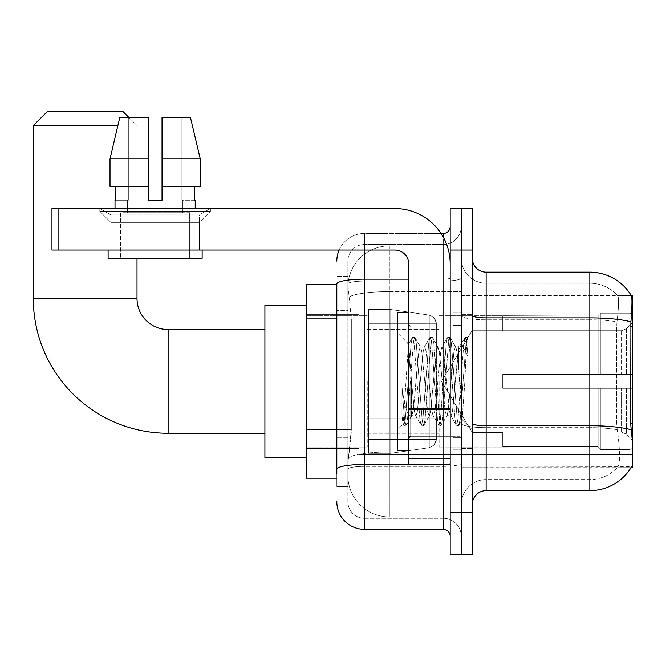 <?xml version="1.0" encoding="UTF-8"?>
<svg xmlns="http://www.w3.org/2000/svg" width="666" height="666" viewBox="0 0 666 666"><rect width="100%" height="100%" fill="white"/><g stroke="black" fill="none" stroke-linecap="round" stroke-linejoin="round"><path stroke-width="0.5" stroke-dasharray="3.33 2.5" d="M632.7 381.393L632.7 308.108L632.7 381.393M358.924 381.393L358.924 308.108L358.924 381.393M336.805 429.503L351.323 429.503L351.057 436.705L348.035 461.588L351.323 429.503L351.323 318.881L351.323 429.503L306.385 429.503L306.385 478.18L347.96 478.18L347.86 475.416A41.483 41.483 0 0 0 389.344 516.899L461.247 516.899L461.247 451.989L461.247 516.899L389.344 516.899L389.344 451.989L389.344 516.899A41.483 41.483 0 0 1 347.86 475.416L347.86 466.983L347.96 478.18L336.805 478.18M348.035 461.588L347.86 466.983L348.035 461.588M632.7 429.786L632.7 295.671L461.247 295.671L461.247 326.515L461.247 295.671L631.443 295.837C632.275 298.093 632.092 306.751 630.893 321.82L630.694 423.31L631.584 435.323C632.975 452.614 632.975 463.078 631.584 466.708L461.247 467.124L461.247 326.515L461.247 467.124L632.7 467.124L632.7 429.786M306.385 381.393L306.385 457.442L306.385 381.393M461.247 245.887L461.247 451.989L461.247 245.887L389.344 245.887L461.247 245.887M347.918 285.173L351.323 318.881L347.918 285.173A41.483 41.483 0 0 1 389.344 245.887A41.483 41.483 0 0 0 347.918 285.173A41.483 41.483 0 0 1 389.344 245.887L389.344 291.591L461.247 291.591L389.344 291.591L389.344 245.887M336.805 284.607L306.385 284.607L306.385 429.503M472.311 381.393L472.311 448.459L472.311 381.393M461.247 381.393L461.247 449.841L461.247 381.393M452.947 381.393L452.947 449.841L452.947 381.393M631.343 467.124L617.665 467.124L631.343 467.124A48.393 48.393 0 0 0 631.584 466.708C632.975 463.103 632.975 452.639 631.584 435.323M486.13 272.161L589.835 272.161L589.835 479.57A37.329 37.329 0 0 0 618.023 466.708C620.063 463.103 620.063 452.639 618.023 435.323L617.216 429.712L618.023 435.323C620.063 452.622 620.063 463.078 618.023 466.708A37.329 37.329 0 0 1 589.835 479.57L486.13 479.57L486.13 272.161A13.828 13.828 0 0 1 472.311 258.333L472.311 315.468L472.311 258.333M461.247 435.323L461.247 315.468L461.247 435.323M472.311 504.453L472.311 315.468L472.311 504.453A13.828 13.828 0 0 1 486.13 490.626L486.13 435.323L486.13 479.57L589.835 479.57L589.835 283.225A37.329 37.329 0 0 1 617.815 295.837L617.815 295.837A37.329 37.329 0 0 0 589.835 283.225L486.13 283.225A24.892 24.892 0 0 1 461.247 258.333L461.247 315.468L461.247 258.333A24.892 24.892 0 0 0 486.13 283.225L486.13 427.639A24.892 4.321 0 0 1 461.247 423.318A24.892 4.321 0 0 0 486.13 427.639L486.13 283.225A24.892 24.892 0 0 1 461.247 258.333M461.247 250.041L461.247 208.558L472.311 208.558L472.311 250.041L461.247 250.041L461.247 208.558L450.183 208.558L450.183 250.041L461.247 250.041L461.247 512.753L461.247 250.041M450.183 250.041L450.183 554.229L461.247 554.229L461.247 512.753L461.247 554.229L472.311 554.229L472.311 250.041M631.343 295.671A48.393 48.393 0 0 1 631.443 295.837A48.393 48.393 0 0 0 631.343 295.671L617.665 295.671L631.343 295.671M616.991 321.82C618.772 306.793 619.047 298.135 617.815 295.837C619.047 298.102 618.772 306.768 616.991 321.82L616.691 326.515L616.991 321.82A37.329 6.485 180 0 0 589.835 319.788A37.329 6.485 180 0 1 616.991 321.82M617.216 429.712L616.691 423.31L616.691 326.515L616.691 423.31L617.216 429.712A37.329 6.485 180 0 0 589.835 427.639A37.329 6.485 180 0 1 617.216 429.712M486.13 283.225L589.835 283.225A37.329 37.329 0 0 1 617.815 295.837A37.329 37.329 0 0 0 589.835 283.225L589.835 490.626L486.13 490.626M461.247 504.453A24.892 24.892 0 0 1 486.13 479.57A24.892 24.892 0 0 0 461.247 504.453A24.892 24.892 0 0 1 486.13 479.57M347.86 486.48L336.805 486.48L336.805 310.589L336.805 486.48L347.86 486.48L347.86 437.795L347.86 486.48M336.805 501.689A27.656 27.656 0 0 0 364.46 529.345L364.46 518.281A16.592 16.592 0 0 1 347.86 501.689L347.86 283.949L347.86 501.689A16.592 16.592 0 0 0 364.46 518.281L443.273 518.281L443.273 474.034L443.273 529.345A6.91 6.91 0 0 1 450.183 536.255L450.183 226.532L450.183 536.255M461.247 474.034L461.247 277.947L461.247 474.034M450.183 381.393L450.183 436.705L450.183 381.393M461.247 226.532L461.247 277.947L461.247 226.532A17.974 17.974 0 0 1 443.273 244.505A17.974 17.974 0 0 0 461.247 226.532A17.974 17.974 0 0 1 443.273 244.505L443.273 518.281L364.46 518.281L364.46 466.35L443.273 466.35A17.974 3.122 0 0 0 461.247 463.228A17.974 3.122 0 0 1 443.273 466.35L443.273 244.505L364.46 244.505L443.273 244.505M339.111 250.041A27.656 27.656 0 0 1 364.46 233.45L443.273 233.45A6.91 6.91 0 0 0 450.183 226.532A6.91 6.91 0 0 1 443.273 233.45L443.273 474.034L443.273 466.35L364.46 466.35L364.46 244.505L364.46 281.069L443.273 281.069A17.974 3.122 0 0 0 461.247 277.947A17.974 3.122 0 0 1 443.273 281.069L364.46 281.069L364.46 474.034L364.46 464.435L443.273 464.435A6.91 1.199 0 0 0 450.183 463.228A6.91 1.199 0 0 1 445.671 464.36M364.46 529.345L443.273 529.345M408.699 279.146L364.46 279.146A27.656 4.804 180 0 0 336.805 283.949L336.805 469.23A27.656 4.804 180 0 1 364.46 464.435L364.46 233.45A27.656 27.656 0 0 0 336.805 261.097A27.656 27.656 0 0 1 364.46 233.45L441.067 233.45M336.805 469.23L336.805 474.034M347.86 310.589L347.86 437.795L347.86 276.307L347.86 310.589L336.805 310.589L347.86 310.589M347.86 261.097L347.86 283.949L347.86 261.097A16.592 16.592 0 0 1 364.46 244.505A16.592 16.592 0 0 0 347.86 261.097A16.592 16.592 0 0 1 364.46 244.505M461.247 536.255A17.974 17.974 0 0 0 443.273 518.281A17.974 17.974 0 0 1 461.247 536.255A17.974 17.974 0 0 0 443.273 518.281M347.86 276.307L336.805 276.307L347.86 276.307M408.699 381.393L408.699 450.532L408.699 381.393M408.699 450.532L397.644 450.532L397.644 312.262L397.644 429.786L397.644 312.262L408.699 312.262M411.471 380.927L408.458 344.147L403.138 424.284L401.964 415.859L401.964 387.063C404.828 407.792 408 417.424 411.471 415.959L411.471 381.393L411.471 415.959C412.945 414.102 414.418 402.58 415.892 381.393C414.418 402.58 412.945 414.102 411.471 415.959L411.471 415.959C408 417.424 404.828 407.792 401.964 387.063L404.553 419.563L406.019 425.466L404.553 419.563L401.964 387.063L401.964 415.859L403.488 425.183L401.964 415.859L402.922 424.217L403.821 425.466L402.922 424.217L397.644 429.786L403.146 424.284L408.458 344.147L412.271 337.604L411.138 343.223L405.286 419.563L403.821 425.466L406.352 425.183L403.821 425.466L405.286 419.563L411.138 343.223L412.604 337.321L408.458 344.147L397.644 333L408.708 344.064L411.471 380.927M429.062 381.393L426.14 351.457L424.675 346.828L424.25 347.186L423.21 351.457L417.357 411.33L415.892 415.959L415.476 415.601L414.427 411.33L411.505 381.393L414.427 411.33L415.476 415.601L421.045 425.183L419.913 419.563L414.061 343.223L412.604 337.321L414.793 337.321L413.328 343.223L407.475 419.563L406.352 425.183L411.921 415.601L415.892 415.959L421.045 425.183L419.913 419.563L414.061 343.223L412.604 337.321L414.793 337.321L413.328 343.223L407.475 419.563L406.352 425.183L411.505 415.959L415.892 415.959L417.357 411.33L423.21 351.457L424.25 347.186L429.828 337.604L428.696 343.223L422.843 419.563L421.045 425.183L423.576 425.466L422.111 419.563L416.258 343.223L414.793 337.321L420.704 347.186L420.279 346.828L418.822 351.457L415.892 381.393L418.822 351.457L420.279 346.828L424.675 346.828L429.828 337.604L428.696 343.223L422.843 419.563L421.378 425.466L423.576 425.466L422.111 419.563L416.258 343.223L415.126 337.604L420.279 346.828L424.675 346.828L426.14 351.457L431.993 411.33L433.033 415.601L431.993 411.33L429.062 381.393M424.675 381.393L421.745 351.457L420.704 347.186L421.745 351.457L427.597 411.33L429.062 415.959L427.597 411.33L424.675 381.393M446.62 381.393L443.698 351.457L442.232 346.828L441.816 347.186L440.767 351.457L434.915 411.33L433.449 415.959L433.033 415.601L438.611 425.183L437.479 419.563L431.626 343.223L429.828 337.604L432.359 337.321L430.894 343.223L425.041 419.563L423.576 425.466L429.487 415.601L433.449 415.959L438.611 425.183L437.479 419.563L431.626 343.223L430.161 337.321L432.359 337.321L430.894 343.223L425.041 419.563L423.909 425.183L429.062 415.959L433.449 415.959L434.915 411.33L440.767 351.457L441.816 347.186L447.385 337.604L446.253 343.223L440.401 419.563L438.611 425.183L441.133 425.466L439.668 419.563L433.816 343.223L432.359 337.321L438.261 347.186L437.845 346.828L436.38 351.457L430.527 411.33L429.487 415.601L430.527 411.33L436.38 351.457L437.845 346.828L442.232 346.828L447.385 337.604L446.253 343.223L440.401 419.563L438.944 425.466L441.133 425.466L439.668 419.563L433.816 343.223L432.692 337.604L437.845 346.828L442.232 346.828L443.698 351.457L449.55 411.33L450.591 415.601L449.55 411.33L446.62 381.393M442.232 381.393L439.31 351.457L438.261 347.186L439.31 351.457L445.163 411.33L446.62 415.959L445.163 411.33L442.232 381.393M458.483 350.507L458.483 365.667L456.868 351.457L455.827 347.186L455.402 346.828L453.937 351.457L448.085 411.33L446.62 415.959L451.015 415.959L456.168 425.183L455.036 419.563L449.184 343.223L447.718 337.321L449.916 337.321L448.451 343.223L442.599 419.563L441.133 425.466L447.044 415.601L451.015 415.959L456.168 425.183L455.036 419.563L449.184 343.223L447.718 337.321L449.916 337.321L448.451 343.223L442.599 419.563L441.466 425.183L447.044 415.601L448.085 411.33L453.937 351.457L455.402 346.828L458.483 346.828L458.483 365.667L462.096 419.58L464.876 381.393C465.942 351.989 466.974 337.52 467.982 337.995L467.982 356.51L461.588 343.714L458.483 350.507L452.48 411.33L451.015 415.959L452.48 411.33L458.483 346.828L461.588 343.723L458.483 346.828L455.402 346.828L456.868 351.457L458.483 365.667L462.096 419.58L464.876 381.393C465.942 351.989 466.974 337.52 467.982 337.995L467.474 337.321L466.017 343.223L460.156 419.563L459.032 425.183L457.234 419.563L451.382 343.223L449.916 337.321L455.827 347.186L450.249 337.604L451.382 343.223L457.234 419.563L458.699 425.466L460.156 419.563L466.017 343.223L467.474 337.321L467.982 337.995L467.982 356.51L466.741 343.223L465.284 337.321L463.819 343.223L457.967 419.563L456.168 425.183L458.699 425.466L456.501 425.466L457.967 419.563L463.819 343.223L464.951 337.604L467.474 337.321L465.284 337.321L466.741 343.223L467.982 356.51L461.588 343.714L458.483 350.507M467.665 337.645L467.982 337.995L467.665 337.645L472.311 333L467.665 337.645M110.872 214.943L99.808 208.558L210.423 208.558L99.808 208.558L99.808 211.322L210.423 211.322L99.808 211.322L210.423 211.322L99.808 211.322L110.872 222.386L110.872 250.041L199.359 250.041L110.872 250.041L199.359 250.041L110.872 250.041L199.359 250.041L110.872 250.041L199.359 250.041L110.872 250.041L110.872 214.943L199.359 214.943L210.423 208.558L99.808 208.558L210.423 208.558L210.423 211.322L199.359 222.386L110.872 222.386L199.359 222.386L199.359 250.041L199.359 214.943L110.872 214.943L99.808 208.558L210.423 208.558L99.808 208.558L99.808 211.322L110.872 222.386L110.872 250.041L110.872 214.943L199.359 214.943L210.423 208.558L99.808 208.558L210.423 208.558L210.423 211.322L199.359 222.386L110.872 222.386L199.359 222.386L199.359 250.041L199.359 214.943L110.872 214.943M408.699 464.36L450.183 464.36L408.699 464.36L408.699 458.641L408.699 464.36L450.183 464.36L450.183 263.869A55.311 55.311 0 0 0 394.88 208.558L51.965 208.558L58.883 208.558L51.965 208.558L51.965 250.041L51.965 208.558L51.965 250.041L394.88 250.041A13.828 13.828 0 0 1 408.699 263.869L408.699 464.36M408.699 409.64L450.183 409.64L408.699 409.64L450.183 409.64L450.183 263.869A55.311 55.311 0 0 0 394.88 208.558L58.883 208.558L58.883 250.041L394.88 250.041A13.828 13.828 0 0 1 408.699 263.869L408.699 408.441L450.183 408.441L450.183 464.36L450.183 263.869A55.311 55.311 0 0 0 394.88 208.558L58.883 208.558L58.883 250.041L51.965 250.041L394.88 250.041A13.828 13.828 0 0 1 408.699 263.869L408.699 408.441L450.183 408.441L450.183 263.869M189.685 212.704L189.685 258.333L120.546 258.333L189.685 258.333L120.546 258.333L189.685 258.333L189.685 212.704L120.546 212.704L120.546 258.333L120.546 212.704L189.685 212.704M162.029 186.43L200.216 186.43L194.614 186.43L200.216 186.43L200.216 158.783L190.393 117.299L162.029 117.299L162.029 186.43L194.614 186.43L162.029 186.43L162.029 200.258L148.202 200.258L162.029 200.258L148.202 200.258L148.202 186.43L110.015 186.43L115.618 186.43L115.618 200.258L115.018 200.258L115.618 200.258L115.618 186.43L148.202 186.43L110.015 186.43L148.202 186.43L115.618 186.43L148.202 186.43L148.202 158.783L110.015 158.783L148.202 158.783L148.202 200.258L148.202 117.299L148.202 158.783L148.202 117.299L119.838 117.299L148.202 117.299L128.338 117.299L128.338 200.258L128.338 117.299L148.202 117.299L148.202 200.258L148.202 186.43L148.202 200.258L162.029 200.258L162.029 117.299L181.893 117.299L181.893 200.258L182.767 200.258L181.893 200.258L181.893 117.299L190.393 117.299L162.029 117.299L162.029 186.43L194.614 186.43L194.614 200.258L194.614 186.43L162.029 186.43L200.216 186.43L162.029 186.43L162.029 158.783L200.216 158.783L200.216 186.43L200.216 158.783L162.029 158.783L162.029 117.299L190.393 117.299L162.029 117.299L162.029 200.258L162.029 117.299L181.893 117.299L181.893 200.258L195.213 200.258L195.213 208.558L115.018 208.558L195.213 208.558M182.767 200.258L182.767 212.704L127.464 212.704L182.767 212.704L127.464 212.704L182.767 212.704L182.767 200.258L181.893 200.258L182.767 200.258M127.464 200.258L127.464 212.704L127.464 200.258L128.338 200.258L115.618 200.258L128.338 200.258L128.338 117.299L119.838 117.299L148.202 117.299L148.202 158.783L148.202 117.299L119.838 117.299L110.015 158.783L119.838 117.299L128.338 117.299L128.338 200.258L127.464 200.258M115.018 200.258L115.018 208.558M195.213 200.258L181.893 200.258L181.893 117.299L162.029 117.299L162.029 200.258M202.131 250.041L108.1 250.041L108.1 258.333L202.131 258.333L108.1 258.333L202.131 258.333L202.131 250.041L108.1 250.041M148.202 158.783L110.015 158.783L110.015 186.43L110.015 158.783L110.015 186.43L148.202 186.43L148.202 117.299L119.838 117.299M306.385 457.442L264.901 457.442L306.385 457.442L264.901 457.442L306.385 457.442L264.901 457.442L306.385 457.442L264.901 457.442L264.901 305.344L264.901 457.442L264.901 305.344L264.901 457.442L264.901 305.344L264.901 457.442L264.901 305.344L264.901 457.442L264.901 305.344L264.901 457.442L264.901 305.344L264.901 457.442L264.901 305.344L264.901 457.442L264.901 329.545L168.115 329.545L168.115 433.25A134.815 134.815 0 0 1 33.3 298.435L33.3 125.599L117.865 125.599M306.385 305.344L264.901 305.344L306.385 305.344L264.901 305.344L306.385 305.344L264.901 305.344L306.385 305.344L264.901 305.344L264.901 381.393L264.901 329.545L168.115 329.545A31.111 31.111 0 0 1 137.005 298.435L137.005 125.599L123.177 111.771L47.128 111.771L123.177 111.771L137.005 125.599L137.005 298.435L137.005 125.599L123.177 111.771L47.128 111.771L33.3 125.599L47.128 111.771L123.177 111.771L47.128 111.771L123.177 111.771L137.005 125.599L137.005 298.435L137.005 125.599L123.177 111.771L47.128 111.771L33.3 125.599L33.3 298.435L33.3 125.599L47.128 111.771L123.177 111.771L47.128 111.771L123.177 111.771L137.005 125.599L137.005 298.435L137.005 125.599L123.177 111.771L47.128 111.771L33.3 125.599L33.3 298.435L33.3 125.599L47.128 111.771L123.177 111.771L47.128 111.771L123.177 111.771L47.128 111.771L33.3 125.599L33.3 298.435L33.3 125.599M502.73 374.483L502.73 381.393L502.73 374.483L621.536 374.483L502.73 374.483L598.135 374.483L598.135 315.384L598.135 374.483L600.341 374.483L600.341 313.162L600.341 374.483L502.73 374.483L502.73 388.311L598.135 388.311L598.135 446.711L598.135 388.311L502.73 388.311L502.73 374.483L502.73 388.311L502.73 374.483L632.7 374.483L632.7 315.942L632.7 374.483L629.936 374.483L629.936 313.162L629.936 374.483L600.341 374.483L632.7 374.483L632.7 322.344L632.7 374.483L502.73 374.483L598.135 374.483L598.135 315.384L598.135 316.084L502.73 315.717L598.135 316.084L598.135 374.483L598.135 315.384L600.341 313.162L598.135 315.384L598.135 374.483L600.341 374.483L600.341 313.162L629.936 313.162L600.341 313.162L600.341 374.483L502.73 374.483L502.73 388.311L632.7 388.311L632.7 446.844L632.7 388.311L629.936 388.311L629.936 449.625L632.7 446.844L629.936 449.625L629.936 388.311L600.341 388.311L600.341 449.625L629.936 449.625L600.341 449.625L600.341 388.311L598.135 388.311L598.135 447.402L600.341 449.625L598.135 447.402L598.135 388.311L632.7 388.311L632.7 446.844L632.7 440.451L626.431 434.132L621.536 432.084L626.431 434.132L632.7 440.451L632.7 388.311L502.73 388.311L598.135 388.311L598.135 446.711L502.73 447.069L598.135 446.711L598.135 447.402L598.135 388.311L502.73 388.311L502.73 374.483L502.73 388.311L502.73 374.483L632.7 374.483L632.7 315.942L629.936 313.162L632.7 315.942L632.7 374.483L629.936 374.483L629.936 313.162L629.936 374.483L600.341 374.483L632.7 374.483L632.7 322.344L626.431 328.663L632.7 322.344L632.7 374.483L502.73 374.483L598.135 374.483L598.135 315.384L598.135 316.084L502.73 316.084L502.73 330.702L621.536 330.702L502.73 330.702L502.73 315.717L598.135 316.084L598.135 374.483L598.135 315.384L600.341 313.162L598.135 315.384L598.135 374.483L600.341 374.483L600.341 313.162L629.936 313.162L600.341 313.162L600.341 374.483L502.73 374.483L502.73 388.311L632.7 388.311L632.7 446.844L632.7 388.311L629.936 388.311L629.936 449.625L632.7 446.844L629.936 449.625L629.936 388.311L600.341 388.311L600.341 449.625L629.936 449.625L600.341 449.625L600.341 388.311L598.135 388.311L598.135 447.402L600.341 449.625L598.135 447.402L598.135 388.311L632.7 388.311L632.7 446.844L632.7 440.451L626.431 434.132L621.536 432.084L502.73 432.084L621.536 432.084L626.431 434.132L632.7 440.451L632.7 388.311L502.73 388.311L598.135 388.311L598.135 446.711L502.73 446.711L502.73 432.084L502.73 447.069L598.135 446.711L598.135 447.402L598.135 388.311L502.73 388.311L502.73 374.483L502.73 388.311L502.73 374.483L632.7 374.483L632.7 315.942L629.936 313.162L632.7 315.942L632.7 374.483L629.936 374.483L629.936 313.162L629.936 374.483L600.341 374.483L632.7 374.483L632.7 322.344L626.431 328.663L621.536 330.702L626.431 328.663L632.7 322.344L632.7 374.483L502.73 374.483L598.135 374.483L598.135 315.384L598.135 316.084L502.73 316.084L502.73 330.702L621.536 330.702L502.73 330.702L502.73 315.717L598.135 316.084L598.135 374.483L598.135 315.384L600.341 313.162L598.135 315.384L598.135 374.483L600.341 374.483L600.341 313.162L629.936 313.162L600.341 313.162L600.341 374.483L502.73 374.483L502.73 388.311L632.7 388.311L632.7 446.844L632.7 388.311L629.936 388.311L629.936 449.625L632.7 446.844L629.936 449.625L629.936 388.311L600.341 388.311L600.341 449.625L629.936 449.625L600.341 449.625L600.341 388.311L598.135 388.311L598.135 447.402L600.341 449.625L598.135 447.402L598.135 388.311L632.7 388.311L632.7 446.844L632.7 440.451L626.431 434.132L621.536 432.084L502.73 432.084L621.536 432.084L626.431 434.132L632.7 440.451L632.7 388.311L502.73 388.311L598.135 388.311L598.135 446.711L502.73 446.711L502.73 432.084L502.73 447.069L598.135 446.711L598.135 447.402L598.135 388.311L502.73 388.311L502.73 374.483L502.73 388.311L502.73 374.483L632.7 374.483L632.7 315.942L629.936 313.162L632.7 315.942L632.7 374.483L629.936 374.483L629.936 313.162L629.936 374.483L600.341 374.483L632.7 374.483L632.7 322.344L626.431 328.663L621.536 330.702L626.431 328.663L632.7 322.344L632.7 374.483L502.73 374.483L598.135 374.483L598.135 315.384L598.135 316.084L502.73 316.084L502.73 330.702L621.536 330.702L502.73 330.702L502.73 315.717L598.135 316.084L598.135 374.483L598.135 315.384L600.341 313.162L598.135 315.384L598.135 374.483L600.341 374.483L600.341 313.162L629.936 313.162L600.341 313.162L600.341 374.483L502.73 374.483L502.73 388.311L632.7 388.311L632.7 446.844L632.7 388.311L629.936 388.311L629.936 449.625L632.7 446.844L629.936 449.625L629.936 388.311L600.341 388.311L600.341 449.625L629.936 449.625L600.341 449.625L600.341 388.311L598.135 388.311L598.135 447.402L600.341 449.625L598.135 447.402L598.135 388.311L632.7 388.311L632.7 446.844L632.7 440.451L626.431 434.132L621.536 432.084L502.73 432.084L621.536 432.084L626.431 434.132L632.7 440.451L632.7 388.311L502.73 388.311L598.135 388.311L598.135 446.711L502.73 446.711L502.73 432.084L502.73 447.069L598.135 446.711L598.135 447.402L598.135 388.311L502.73 388.311L502.73 374.483L502.73 388.311L502.73 374.483L632.7 374.483L632.7 315.942L629.936 313.162L632.7 315.942L632.7 374.483L629.936 374.483L629.936 313.162L629.936 374.483L600.341 374.483L632.7 374.483L632.7 322.344L626.431 328.663L621.536 330.702L626.431 328.663L632.7 322.344L632.7 374.483L502.73 374.483L598.135 374.483L598.135 315.384L598.135 316.084L502.73 316.084L502.73 330.702L621.536 330.702L502.73 330.702L502.73 315.717L598.135 316.084L598.135 374.483L598.135 315.384L600.341 313.162L598.135 315.384L598.135 374.483L600.341 374.483L600.341 313.162L629.936 313.162L600.341 313.162L600.341 374.483L502.73 374.483L502.73 388.311L632.7 388.311L632.7 446.844L632.7 388.311L629.936 388.311L629.936 449.625L632.7 446.844L629.936 449.625L629.936 388.311L600.341 388.311L600.341 449.625L629.936 449.625L600.341 449.625L600.341 388.311L598.135 388.311L598.135 447.402L600.341 449.625L598.135 447.402L598.135 388.311L632.7 388.311L632.7 446.844L632.7 440.451L626.431 434.132L621.536 432.084L502.73 432.084L621.536 432.084L626.431 434.132L632.7 440.451L632.7 388.311L502.73 388.311L598.135 388.311L598.135 446.711L502.73 446.711L502.73 432.084L502.73 447.069L598.135 446.711L598.135 447.402L598.135 388.311L502.73 388.311L502.73 374.483L502.73 388.311L502.73 374.483L632.7 374.483L632.7 315.942L629.936 313.162L632.7 315.942L632.7 374.483L629.936 374.483L629.936 313.162L629.936 374.483L600.341 374.483L632.7 374.483L632.7 322.344L626.431 328.663L621.536 330.702L626.431 328.663L632.7 322.344L632.7 374.483L502.73 374.483L598.135 374.483L598.135 315.384L598.135 316.084L502.73 316.084L502.73 330.702L621.536 330.702L502.73 330.702L502.73 315.717L598.135 316.084L598.135 374.483L598.135 315.384L600.341 313.162L598.135 315.384L598.135 374.483L600.341 374.483L600.341 313.162L629.936 313.162L600.341 313.162L600.341 374.483L502.73 374.483L502.73 388.311L632.7 388.311L632.7 446.844L632.7 388.311L629.936 388.311L629.936 449.625L632.7 446.844L629.936 449.625L629.936 388.311L600.341 388.311L600.341 449.625L629.936 449.625L600.341 449.625L600.341 388.311L598.135 388.311L598.135 447.402L600.341 449.625L598.135 447.402L598.135 388.311L632.7 388.311L632.7 446.844L632.7 440.451L626.431 434.132L621.536 432.084L502.73 432.084L621.536 432.084L626.431 434.132L632.7 440.451L632.7 388.311L502.73 388.311L598.135 388.311L598.135 446.711L502.73 446.711L502.73 432.084L502.73 447.069L598.135 446.711L598.135 447.402L598.135 388.311L502.73 388.311L502.73 374.483L502.73 388.311L502.73 374.483L632.7 374.483L632.7 315.942L629.936 313.162L632.7 315.942L632.7 374.483L629.936 374.483L629.936 313.162L629.936 374.483L600.341 374.483L632.7 374.483L632.7 322.344L626.431 328.663L621.536 330.702L626.431 328.663L632.7 322.344L632.7 374.483L502.73 374.483L598.135 374.483L598.135 315.384L598.135 316.084L502.73 316.084L502.73 330.702L621.536 330.702L502.73 330.702L502.73 315.717L598.135 316.084L598.135 374.483L598.135 315.384L600.341 313.162L598.135 315.384L598.135 374.483L600.341 374.483L600.341 313.162L629.936 313.162L600.341 313.162L600.341 374.483L502.73 374.483L502.73 388.311L632.7 388.311L632.7 446.844L632.7 388.311L629.936 388.311L629.936 449.625L632.7 446.844L629.936 449.625L629.936 388.311L600.341 388.311L600.341 449.625L629.936 449.625L600.341 449.625L600.341 388.311L598.135 388.311L598.135 447.402L600.341 449.625L598.135 447.402L598.135 388.311L632.7 388.311L632.7 446.844L632.7 440.451L626.431 434.132L621.536 432.084L502.73 432.084L621.536 432.084L626.431 434.132L632.7 440.451L632.7 388.311L502.73 388.311L598.135 388.311L598.135 446.711L502.73 446.711L502.73 432.084L502.73 447.069L598.135 446.711L598.135 388.311L502.73 388.311L502.73 374.483M439.119 381.393L439.119 447.069L439.119 381.393M367.224 381.393L367.224 447.069L367.224 381.393M368.606 344.064L368.606 453.296L368.606 418.731L436.355 418.723L436.355 439.468L436.355 323.318L436.355 344.064L368.606 344.064L368.606 323.318L368.606 439.468L368.606 418.731L436.355 418.731L436.355 323.318L436.355 344.064L368.606 344.064L368.606 309.49L368.606 453.296L368.606 418.731L436.355 418.731L436.355 323.318L436.355 344.064L368.606 344.064L368.606 323.318L368.606 439.468L368.606 418.731L390.726 418.731L390.726 309.49L390.726 344.064L368.606 344.064L368.606 309.49L368.606 453.296L368.606 418.731L436.355 418.731L436.355 323.318L436.355 344.064L368.606 344.064L368.606 323.318L368.606 439.468L368.606 418.731L436.355 418.731L436.355 323.318L436.355 344.064L368.606 344.064L368.606 309.49L368.606 453.296L368.606 418.731L436.355 418.731L436.355 323.318L436.355 344.064L368.606 344.064L368.606 323.318L368.606 439.468L368.606 418.731L390.726 418.731L390.726 309.49L390.726 344.064L368.606 344.064L368.606 309.49L368.606 453.296L368.606 418.731L436.355 418.731L436.355 323.318L436.355 344.064L368.606 344.064L368.606 323.318L368.606 439.468L368.606 418.731L436.355 418.731L436.355 323.318L436.355 344.064L368.606 344.064L368.606 309.49L368.606 453.296L368.606 418.731L436.355 418.731L436.355 439.485L368.606 439.468L368.606 418.731L390.726 418.731L390.726 453.296L390.726 309.49L390.726 344.064L368.606 344.064L368.606 323.318L368.606 439.468L368.606 418.731L436.355 418.731L436.355 439.485L368.606 439.468L368.606 418.731L436.355 418.731L436.355 439.485L368.606 439.468L368.606 323.318L368.606 439.468L436.355 439.468L368.606 439.468L436.355 439.468L368.606 439.468L436.355 439.468L434.34 444.905L429.254 447.694L429.254 418.731L436.355 418.731L436.23 440.917L434.34 444.905L429.254 447.694L429.254 418.731L436.355 418.731L436.23 440.917L434.34 444.905L429.254 447.694L429.254 418.731L436.355 418.731L436.23 440.917L434.34 444.905L429.254 447.694L429.254 418.731L436.355 418.731L436.23 440.917L434.34 444.905L429.254 447.694L429.254 418.731L390.726 418.731L390.726 453.296L390.726 309.49L390.726 344.064L368.606 344.064L368.606 453.296L368.606 418.731L436.355 418.731L436.23 440.917L434.34 444.905L429.254 447.694L429.254 418.731L390.726 418.731L390.726 453.296L390.726 309.49L390.726 344.064L429.254 344.064L390.726 344.064L390.726 309.49L390.726 344.064L429.254 344.064L390.726 344.064L390.726 309.49L390.726 453.296L390.726 381.393L390.726 453.296L390.726 418.731L429.254 418.731L390.726 418.731L390.726 453.296L390.726 418.731L368.606 418.731L368.606 453.296L390.726 453.296L429.254 447.694L429.254 418.731L429.254 447.694L390.726 453.296L368.606 453.296L390.726 453.296L429.254 447.694L390.726 453.296L368.606 453.296L390.726 453.296L429.254 447.694L390.726 453.296L368.606 453.296L390.726 453.296L429.254 447.694L434.34 444.905L436.355 439.485L434.34 444.905L429.254 447.694L390.726 453.296L368.606 453.296L368.606 309.49L390.726 309.49L429.254 315.101L429.254 447.694L429.254 315.101L429.254 447.694L429.254 315.101L429.254 447.694L429.254 315.101L429.254 447.694L429.254 315.101L434.34 317.882L436.355 323.31L368.606 323.318L368.606 344.064L368.606 309.49L390.726 309.49L429.254 315.101L434.34 317.882L436.355 323.31L368.606 323.318L368.606 344.064L436.355 344.064L429.254 344.064L429.254 315.101L434.34 317.882L436.355 323.31L368.606 323.318L436.355 323.31L368.606 323.318L436.355 323.31L368.606 323.318L436.355 323.31L436.355 344.064L368.606 344.064L436.355 344.064L429.254 344.064L429.254 315.101L390.726 309.49L368.606 309.49L390.726 309.49L429.254 315.101L434.34 317.882L436.355 323.31L436.355 344.064L429.254 344.064L429.254 315.101L434.34 317.882L436.23 321.869L436.355 344.064L368.606 344.064M168.115 433.25A134.815 134.815 0 0 1 33.3 298.435L137.005 298.435L33.3 298.435A134.815 134.815 0 0 0 168.115 433.25A134.815 134.815 0 0 1 33.3 298.435A134.815 134.815 0 0 0 168.115 433.25A134.815 134.815 0 0 1 33.3 298.435A134.815 134.815 0 0 0 168.115 433.25L264.901 433.25M264.901 329.545L168.115 329.545A31.111 31.111 0 0 1 137.005 298.435L33.3 298.435M168.115 329.545A31.111 31.111 0 0 1 137.005 298.435A31.111 31.111 0 0 0 168.115 329.545A31.111 31.111 0 0 1 137.005 298.435A31.111 31.111 0 0 0 168.115 329.545A31.111 31.111 0 0 1 137.005 298.435M621.536 330.702L626.431 328.663L621.536 330.702L502.73 330.702L621.536 330.702L626.431 328.663L632.7 322.344L632.7 315.942L629.936 313.162L632.7 315.942L632.7 322.344L626.431 328.663L621.536 330.702L502.73 330.702L502.73 316.084L502.73 330.702L621.536 330.702L626.431 328.663L632.7 322.344L632.7 374.483L632.7 315.942L632.7 374.483L629.936 374.483L629.936 313.162L629.936 374.483L600.341 374.483L632.7 374.483L632.7 315.942L629.936 313.162L600.341 313.162L598.135 315.384L598.135 316.084L598.135 315.384L600.341 313.162L629.936 313.162L632.7 315.942L632.7 322.344L626.431 328.663L621.536 330.702L621.536 374.483L632.7 374.483L621.536 374.483L621.536 330.702M502.73 432.084L621.536 432.084L502.73 432.084L502.73 446.711L502.73 432.084L621.536 432.084L626.431 434.132L621.536 432.084L502.73 432.084L502.73 447.069L598.135 446.711L502.73 446.711L502.73 432.084M128.704 117.299L137.005 125.599L137.005 258.333M502.73 330.702L502.73 315.717L598.135 316.084L502.73 316.084L502.73 330.702M598.135 388.311L598.135 447.402L600.341 449.625L629.936 449.625L632.7 446.844L632.7 388.311L632.7 446.844L629.936 449.625L629.936 388.311L629.936 449.625L600.341 449.625L600.341 388.311L600.341 449.625L598.135 447.402L598.135 388.311L600.341 388.311L598.135 388.311M598.135 446.711L598.135 447.402L598.135 446.711M629.936 388.311L600.341 388.311L629.936 388.311M632.7 388.311L632.7 446.844L632.7 440.451L626.431 434.132L632.7 440.451L632.7 388.311L626.431 388.311L632.7 388.311M621.536 388.311L502.73 388.311L502.73 381.393L502.73 388.311L621.536 388.311L621.536 432.084L621.536 388.311M436.355 344.064L429.254 344.064L429.254 315.101L390.726 309.49L368.606 309.49L390.726 309.49L429.254 315.101L434.34 317.882L436.23 321.869L436.355 344.064L436.23 321.869L434.34 317.882L429.254 315.101L390.726 309.49L368.606 309.49L390.726 309.49L429.254 315.101L434.34 317.882L436.23 321.869L436.355 344.064M450.183 409.64L450.183 464.36M162.029 158.783L200.216 158.783M115.618 186.43L115.618 200.258L128.338 200.258L115.618 200.258M194.614 200.258L181.893 200.258L194.614 200.258L194.614 186.43M148.202 200.258L148.202 186.43M389.344 451.989A41.483 7.201 180 0 0 348.36 458.075A41.483 7.201 180 0 1 389.344 451.989L461.247 451.989L389.344 451.989L389.344 291.591L389.344 451.989M632.7 423.31L630.694 423.31M632.7 326.515L630.694 326.515M348.951 297.161A41.483 7.201 180 0 1 389.344 291.591A41.483 7.201 180 0 0 348.951 297.161M347.86 475.416A41.483 41.483 0 0 0 389.344 516.899M336.805 318.881L306.385 318.881M631.043 429.712A48.393 8.4 180 0 0 589.835 425.716L486.13 425.716A13.828 2.398 0 0 1 472.311 423.318M472.311 315.468A13.828 2.398 0 0 0 486.13 317.865L589.835 317.865A48.393 8.4 180 0 1 630.893 321.82M472.311 512.753L450.183 512.753M589.835 319.788L486.13 319.788A24.892 4.321 0 0 1 461.247 315.468A24.892 4.321 0 0 0 486.13 319.788L589.835 319.788M589.835 427.639L486.13 427.639L589.835 427.639M443.273 464.36L443.273 237.088M364.46 233.45L364.46 250.041M450.183 277.947A6.91 1.199 0 0 1 443.273 279.146A6.91 1.199 -0 0 0 450.183 277.947M364.46 281.069A16.592 2.88 180 0 0 347.86 283.949A16.592 2.88 180 0 1 364.46 281.069M364.46 466.35A16.592 2.88 180 0 0 347.86 469.23A16.592 2.88 180 0 1 364.46 466.35M364.46 518.281A16.592 16.592 0 0 1 347.86 501.689M347.86 437.795L336.805 437.795L347.86 437.795M459.865 381.393L459.865 436.705L459.865 381.393M410.09 381.393L410.09 436.705L410.09 381.393M408.699 458.641L450.183 458.641M626.431 388.311L626.431 434.132L626.431 388.311M626.431 328.663L626.431 374.483L626.431 328.663M429.254 344.064L429.254 315.101L429.254 344.064M450.183 408.441L408.699 408.441M58.883 250.041L58.883 208.558M358.924 308.108L632.7 308.108L358.924 308.108M306.385 314.335L358.924 314.335L306.385 314.335M306.385 448.459L358.924 448.459L306.385 448.459M358.924 454.678L632.7 454.678L358.924 454.678M461.247 314.335L472.311 314.335L461.247 314.335M452.947 449.841L461.247 449.841L452.947 449.841M461.247 325.399L452.947 325.399L461.247 325.399M461.247 437.395L452.947 437.395L461.247 437.395M452.947 312.953L461.247 312.953L452.947 312.953M461.247 448.459L472.311 448.459L461.247 448.459M450.183 326.09L408.699 326.09L450.183 326.09M450.183 436.705L408.699 436.705L450.183 436.705M461.247 447.76L472.311 447.76L461.247 447.76M410.09 326.09L459.865 326.09L461.247 324.7L459.865 326.09L410.09 326.09L408.699 324.7M410.09 436.705L459.865 436.705L461.247 438.086L459.865 436.705L410.09 436.705L408.699 438.086M462.096 419.58L472.311 429.786L462.096 419.58M461.247 315.026L472.311 315.026L461.247 315.026M462.337 419.497L459.032 425.183L462.337 419.497M460.647 344.996L464.951 337.604L460.647 344.996M441.566 381.393L472.311 330.236L502.73 330.236L472.311 330.236L502.73 330.236L472.311 330.236L502.73 330.236L472.311 330.236L502.73 330.236L472.311 330.236L441.566 381.393L472.311 432.55L502.73 432.55L472.311 432.55L502.73 432.55L472.311 432.55L502.73 432.55L472.311 432.55L502.73 432.55L472.311 432.55L441.566 381.393L472.311 330.236L441.566 381.393L472.311 432.55L441.566 381.393L472.311 330.236L441.566 381.393L472.311 432.55L441.566 381.393L472.311 330.236L441.566 381.393L472.311 432.55L441.566 381.393M439.119 447.069L502.73 447.069L439.119 447.069M367.224 433.25L439.119 433.25L367.224 433.25M306.385 447.069L367.224 447.069L306.385 447.069M306.385 315.717L367.224 315.717L306.385 315.717M367.224 329.545L439.119 329.545L367.224 329.545M439.119 315.717L502.73 315.717L439.119 315.717"/><path stroke-width="1" d="M631.343 467.124L631.584 466.708A48.393 48.393 0 0 1 589.835 490.626A48.393 48.393 0 0 0 631.343 467.124L632.7 467.124L632.7 295.671L631.443 295.837A48.393 48.393 0 0 0 589.835 272.161A48.393 48.393 0 0 1 631.343 295.671A48.393 48.393 0 0 0 589.835 272.161L486.13 272.161A13.828 13.828 0 0 1 472.311 258.333A13.828 13.828 0 0 0 486.13 272.161L486.13 490.626A13.828 13.828 0 0 0 472.311 504.453M336.805 284.607L306.385 284.607L306.385 478.18L336.805 478.18M461.247 512.753L461.247 554.229L472.311 554.229L472.311 512.753L461.247 512.753L461.247 554.229L450.183 554.229L450.183 512.753L461.247 512.753L461.247 250.041L461.247 512.753M450.183 512.753L450.183 208.558L461.247 208.558L461.247 250.041L461.247 208.558L472.311 208.558L472.311 512.753M631.584 435.323L630.694 423.31L630.893 321.82C632.092 306.785 632.275 298.118 631.443 295.837A48.393 48.393 0 0 0 589.835 272.161L589.835 317.865L486.13 317.865A13.828 2.398 0 0 1 472.311 315.468M631.043 429.712A48.393 8.4 180 0 0 589.835 425.716L589.835 490.626L486.13 490.626M336.805 474.034L336.805 283.949A27.656 4.804 180 0 1 364.46 279.146L408.699 279.146M364.46 250.041L364.46 529.345L443.273 529.345L443.273 464.36M441.067 233.45L443.273 233.45A6.91 6.91 0 0 0 450.183 226.532M450.183 536.255A6.91 6.91 0 0 0 443.273 529.345M336.805 261.097A27.656 27.656 0 0 1 339.111 250.041M364.46 529.345A27.656 27.656 0 0 1 336.805 501.689M162.029 200.258L148.202 200.258L162.029 200.258L148.202 200.258L162.029 200.258L162.029 117.299L190.393 117.299L200.216 158.783L200.216 186.43L162.029 186.43M408.699 312.262L397.644 312.262L397.644 450.532L408.699 450.532M264.901 433.25L168.115 433.25A134.815 134.815 0 0 1 33.3 298.435L33.3 125.599L47.128 111.771L123.177 111.771L128.704 117.299M168.115 433.25L168.115 329.545A31.111 31.111 0 0 1 137.005 298.435L137.005 258.333M117.865 125.599L33.3 125.599M306.385 305.344L264.901 305.344L264.901 457.442L306.385 457.442M450.183 464.36L408.699 464.36L408.699 408.441L450.183 408.441M450.183 263.869A55.311 55.311 0 0 0 394.88 208.558L58.883 208.558L58.883 250.041L394.88 250.041A13.828 13.828 0 0 1 408.699 263.869L408.699 408.441M58.883 250.041L51.965 250.041L51.965 208.558L58.883 208.558M148.202 158.783L148.202 186.43L148.202 158.783L110.015 158.783L119.838 117.299L148.202 117.299L148.202 200.258M115.018 200.258L115.618 200.258L115.018 200.258L115.018 208.558M195.213 200.258L194.614 200.258L195.213 200.258L195.213 208.558M194.614 186.43L194.614 200.258M115.618 200.258L115.618 186.43M108.1 250.041L108.1 258.333L202.131 258.333L202.131 250.041M148.202 186.43L110.015 186.43L110.015 158.783L119.838 117.299M200.216 158.783L190.393 117.299L200.216 158.783L162.029 158.783M632.7 326.515L630.694 326.515M632.7 423.31L630.694 423.31M336.805 318.881L306.385 318.881M336.805 429.503L306.385 429.503M630.893 321.82A48.393 8.4 180 0 0 589.835 317.865L589.835 425.716L486.13 425.716A13.828 2.398 -0 0 1 472.311 423.318M472.311 250.041L450.183 250.041M445.671 464.36A6.91 1.199 0 0 1 443.273 464.435L364.46 464.435A27.656 4.804 180 0 0 336.805 469.23M443.273 237.088L443.273 233.45M33.3 298.435L137.005 298.435M450.183 409.64L408.699 409.64M408.699 458.641L450.183 458.641M410.09 326.09L408.699 324.7M410.09 436.705L408.699 438.086M264.901 329.545L168.115 329.545"/></g></svg>
